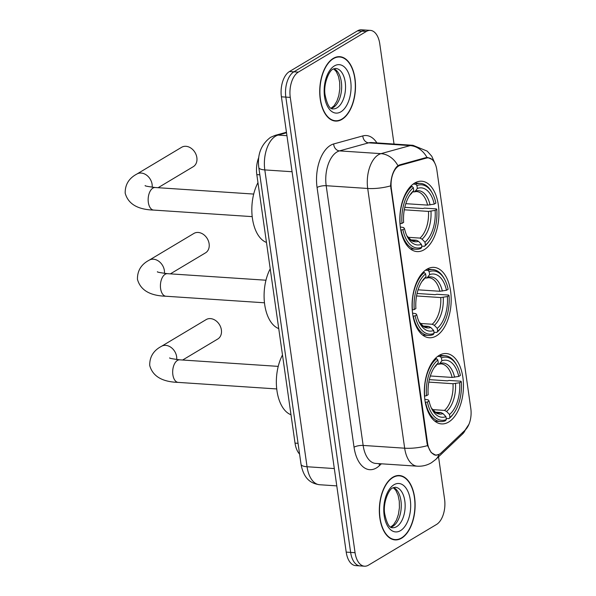 <?xml version="1.0" encoding="UTF-8"?>
<svg xmlns="http://www.w3.org/2000/svg" width="596" height="596" viewBox="0 0 596 596"><rect width="100%" height="100%" fill="white"/><g stroke="black" fill="none" stroke-linecap="round" stroke-linejoin="round"><path stroke-width="0.89" d="M436.384 335.891A35.261 19.459 93.8 0 0 451.157 297.449A35.261 19.459 93.8 0 0 433.977 267.373A35.261 19.459 93.8 0 0 426.892 269.228A35.261 19.459 93.8 0 0 412.112 307.678A35.261 19.459 93.8 0 0 429.299 337.746A35.261 19.459 93.8 0 0 436.384 335.891M424.121 249.739A35.261 19.459 93.8 0 0 438.894 211.289A35.261 19.459 93.8 0 0 421.715 181.221A35.261 19.459 93.8 0 0 414.63 183.076A35.261 19.459 93.8 0 0 399.856 221.518A35.261 19.459 93.8 0 0 417.036 251.594A35.261 19.459 93.8 0 0 424.121 249.739M448.639 422.05A35.261 19.459 93.8 0 0 463.42 383.608A35.261 19.459 93.8 0 0 446.233 353.532A35.261 19.459 93.8 0 0 439.155 355.387A35.261 19.459 93.8 0 0 424.374 393.829A35.261 19.459 93.8 0 0 441.562 423.905A35.261 19.459 93.8 0 0 448.639 422.05M439.602 454.063A17.962 9.916 93.8 0 0 441.241 452.804L465.2 430.059A17.962 9.916 93.8 0 0 470.81 408.558L436.861 170.016A17.962 9.916 93.8 0 0 428.382 157.873A17.962 9.916 93.8 0 0 426.49 158.074L400.326 165.293A17.962 9.916 93.8 0 0 391.356 188.805L427.518 442.865A17.962 9.916 93.8 0 0 435.996 455.009A17.962 9.916 93.8 0 0 439.602 454.063M299.579 454.085A19.959 11.019 -86.2 0 1 295.035 443.119L256.816 174.613A19.959 11.019 -86.2 0 1 258.791 157.389M401.562 538.21A32.266 17.813 93.8 0 0 415.092 503.031A32.266 17.813 93.8 0 0 399.365 475.511A32.266 17.813 93.8 0 0 392.883 477.21A32.266 17.813 93.8 0 0 379.361 512.389A32.266 17.813 93.8 0 0 395.088 539.909A32.266 17.813 93.8 0 0 401.562 538.21M341.955 119.379A32.266 17.813 93.8 0 0 355.477 84.2A32.266 17.813 93.8 0 0 339.757 56.68A32.266 17.813 93.8 0 0 333.276 58.378A32.266 17.813 93.8 0 0 319.754 93.557A32.266 17.813 93.8 0 0 335.474 121.077A32.266 17.813 93.8 0 0 341.955 119.379M438.984 454.338L435.825 455.307L431.176 452.55L427.578 445.607L427.019 443.148L390.618 185.877C390.983 177.481 393.017 171.104 396.712 166.738L399.476 164.928L425.648 157.702L427.69 157.515L431.944 159.378M394.03 144.046L379.779 43.88A19.959 11.019 93.8 0 0 370.354 30.389L361.504 29.8A19.959 11.019 93.8 0 0 357.496 30.85L289.462 71.527L293.895 71.818A19.959 11.019 93.8 0 0 285.834 97.111L350.634 552.41A19.959 11.019 93.8 0 0 360.051 565.902A19.959 11.019 93.8 0 1 350.634 552.41L285.834 97.111A19.959 11.019 93.8 0 1 293.895 71.818L361.921 31.141L293.895 71.818L298.32 72.116A19.959 11.019 93.8 0 0 290.267 97.401L355.067 552.708A19.959 11.019 93.8 0 0 364.484 566.2A19.959 11.019 93.8 0 0 368.492 565.15L436.518 524.473A19.959 11.019 93.8 0 0 444.579 499.187L438.544 456.804M365.929 30.098A19.959 11.019 93.8 0 0 361.921 31.141A19.959 11.019 93.8 0 1 365.929 30.098M370.354 30.389A19.959 11.019 93.8 0 0 366.346 31.439L298.32 72.116M289.462 71.527A19.959 11.019 93.8 0 0 281.409 96.813L346.209 552.12A19.959 11.019 93.8 0 0 355.626 565.611L364.484 566.2M392.928 477.523A31.938 17.627 93.8 0 0 379.548 512.337A31.938 17.627 93.8 0 0 395.103 539.574A31.938 17.627 93.8 0 0 401.518 537.897A31.938 17.627 93.8 0 0 414.905 503.076A31.938 17.627 93.8 0 0 399.342 475.846A31.938 17.627 93.8 0 0 392.928 477.523M333.32 58.691A31.938 17.627 93.8 0 0 319.933 93.512A31.938 17.627 93.8 0 0 335.496 120.742A31.938 17.627 93.8 0 0 341.91 119.066A31.938 17.627 93.8 0 0 355.298 84.252A31.938 17.627 93.8 0 0 339.735 57.015A31.938 17.627 93.8 0 0 333.32 58.691M182.637 360.021L217.778 339.005A11.309 8.813 -120.9 0 0 221.384 329.923A11.309 8.813 -120.9 0 0 206.171 319.59L161.412 346.35A11.309 8.813 59.1 0 1 176.632 356.684A11.309 8.813 59.1 0 1 176.692 359.552M437.688 356.378L440.168 356.542L441.45 357.876A31.67 17.478 93.8 0 1 457.013 365.795A31.67 17.478 93.8 0 1 460.403 375.435L458.741 376.426A28.608 15.794 93.8 0 0 441.867 360.789L439.766 363.493L438.82 364.178L437.263 364.253M430.327 375.979L452.111 377.424L458.741 376.426M429.329 379.63L447.417 380.829L449.064 380.434L460.909 381.224L461.297 381.731A31.67 17.478 93.8 0 1 453.869 413.17A31.67 17.478 93.8 0 1 449.928 417.416L449.511 414.503A28.608 15.794 93.8 0 0 459.635 382.721L453.005 383.72L428.815 382.111M432.42 409.601L444.504 410.406L446.59 411.463L449.511 414.503M282.489 354.955A36.594 20.197 93.8 0 0 290.997 414.749M436.585 358.68A33.003 18.215 93.8 0 0 424.672 396.064L426.505 395.707A31.67 17.478 93.8 0 1 437.874 360.021L436.585 358.68L435.199 358.591M457.013 365.795L456.462 364.759A33.003 18.215 93.8 0 0 444.981 355.715A33.003 18.215 93.8 0 0 440.168 356.542M449.928 417.416L448.997 418.608A33.003 18.215 93.8 0 0 453.183 414.123L453.869 413.17M448.997 418.608L446.18 418.422M437.874 360.021L438.283 362.927A28.608 15.794 93.8 0 0 434.894 366.629A28.608 15.794 93.8 0 0 428.159 394.716L426.505 395.707M441.867 360.789L441.45 357.876M459.635 382.721L461.297 381.731M434.097 367.799L438.283 362.927M425.574 402.352A33.003 18.215 93.8 0 0 440.6 421.573A33.003 18.215 93.8 0 0 445.421 420.746L446.344 419.554A31.67 17.478 93.8 0 1 427.399 401.995L425.291 402.337M427.399 401.995L429.053 401.004A28.608 15.794 93.8 0 0 432.048 409.422A28.608 15.794 93.8 0 0 445.927 416.649L446.344 419.554M424.814 399.283L428.181 399.856L429.053 401.004M445.927 416.649L443.014 413.602L440.921 412.544L435.259 412.171M170.374 273.862L205.516 252.853A11.309 8.813 -120.9 0 0 209.121 243.771A11.309 8.813 -120.9 0 0 193.909 233.438L149.149 260.199A11.309 8.813 59.1 0 1 164.369 270.532A11.309 8.813 59.1 0 1 164.429 273.393M425.425 270.219L427.906 270.383L429.187 271.724A31.67 17.478 93.8 0 1 444.758 279.643A31.67 17.478 93.8 0 1 448.14 289.284L446.478 290.274A28.608 15.794 93.8 0 0 429.604 274.629L427.503 277.341L426.557 278.027L425 278.094M418.072 289.827L439.848 291.273L446.478 290.274M417.066 293.47L435.155 294.677L436.801 294.282L448.646 295.065L449.034 295.571A31.67 17.478 93.8 0 1 441.606 327.018A31.67 17.478 93.8 0 1 437.665 331.257L437.248 328.351A28.608 15.794 93.8 0 0 447.373 296.562L440.742 297.56L416.559 295.951M420.165 323.449L432.242 324.246L434.328 325.312L437.248 328.351M270.226 268.803A36.594 20.197 93.8 0 0 278.734 328.597M424.322 272.528A33.003 18.215 93.8 0 0 412.417 309.905L414.242 309.548A31.67 17.478 93.8 0 1 425.611 273.862L424.322 272.528L422.937 272.432M444.758 279.643L444.199 278.608A33.003 18.215 93.8 0 0 432.718 269.563A33.003 18.215 93.8 0 0 427.906 270.383M437.665 331.257L436.734 332.449A33.003 18.215 93.8 0 0 440.921 327.971L441.606 327.018M436.734 332.449L433.918 332.263M425.611 273.862L426.021 276.775A28.608 15.794 93.8 0 0 422.631 280.47A28.608 15.794 93.8 0 0 415.896 308.557L414.242 309.548M429.604 274.629L429.187 271.724M447.373 296.562L449.034 295.571M421.834 281.64L426.021 276.775M413.311 316.193A33.003 18.215 93.8 0 0 428.338 335.414A33.003 18.215 93.8 0 0 433.158 334.594L434.082 333.402A31.67 17.478 93.8 0 1 415.136 315.843L413.035 316.178M415.136 315.843L416.79 314.852A28.608 15.794 93.8 0 0 419.785 323.27A28.608 15.794 93.8 0 0 433.672 330.489L434.082 333.402M412.559 313.131L415.919 313.705L416.79 314.852M433.672 330.489L430.752 327.45L428.658 326.392L422.996 326.012M158.111 187.71L193.253 166.694A11.309 8.813 -120.9 0 0 196.859 157.612A11.309 8.813 -120.9 0 0 181.646 147.279L136.886 174.039A11.309 8.813 59.1 0 1 152.107 184.373A11.309 8.813 59.1 0 1 152.166 187.241M413.162 184.067L415.643 184.231L416.932 185.565A31.67 17.478 93.8 0 1 432.495 193.484A31.67 17.478 93.8 0 1 435.877 203.124L434.216 204.115A28.608 15.794 93.8 0 0 417.342 188.478L415.241 191.182L414.295 191.867L412.737 191.942M405.809 203.668L427.585 205.113L434.216 204.115M404.803 207.319L422.892 208.518L424.538 208.123L436.384 208.913L436.771 209.42A31.67 17.478 93.8 0 1 429.343 240.859A31.67 17.478 93.8 0 1 425.402 245.105L424.985 242.192A28.608 15.794 93.8 0 0 435.117 210.41L428.479 211.409L404.297 209.799M407.902 237.29L419.979 238.095L422.065 239.152L424.985 242.192M257.964 182.644A36.594 20.197 93.8 0 0 266.472 242.438M412.06 186.369A33.003 18.215 93.8 0 0 400.154 223.753L401.98 223.396A31.67 17.478 93.8 0 1 413.348 187.71L412.06 186.369L410.681 186.28M432.495 193.484L431.936 192.448A33.003 18.215 93.8 0 0 420.456 183.404A33.003 18.215 93.8 0 0 415.643 184.231M425.402 245.105L424.471 246.297A33.003 18.215 93.8 0 0 428.658 241.812L429.343 240.859M424.471 246.297L421.663 246.111M413.348 187.71L413.766 190.616A28.608 15.794 93.8 0 0 410.368 194.311A28.608 15.794 93.8 0 0 403.634 222.405L401.98 223.396M417.342 188.478L416.932 185.565M435.117 210.41L436.771 209.42M409.571 195.488L413.766 190.616M401.048 230.041A33.003 18.215 93.8 0 0 416.082 249.262A33.003 18.215 93.8 0 0 420.895 248.435L421.819 247.243A31.67 17.478 93.8 0 1 402.874 229.684L400.773 230.026M402.874 229.684L404.528 228.693A28.608 15.794 93.8 0 0 407.522 237.111A28.608 15.794 93.8 0 0 421.409 244.338L421.819 247.243M400.296 226.972L403.656 227.545L404.528 228.693M421.409 244.338L418.489 241.291L416.395 240.233L410.733 239.86M426.49 158.074L424.732 157.955M400.326 165.293L398.746 165.189M391.356 188.805L390.812 188.768M427.518 442.865L426.974 442.828M298.045 443.32L295.035 443.119M259.834 174.814L256.816 174.613M381.358 463.807L379.451 465.61A33.264 18.364 -86.2 0 1 354.039 447.209L317.072 187.487A6.653 1.982 171.9 0 1 326.191 185.714L363.15 445.435A26.611 14.691 93.8 0 0 375.711 463.427L417.23 466.184A26.611 14.691 -86.2 0 1 404.669 448.199A23.289 6.929 -8.1 0 0 427.578 445.607M317.072 187.487A33.264 18.364 -86.2 0 1 330.497 145.335A33.264 18.364 -86.2 0 1 333.678 143.956L362.837 135.91A33.264 18.364 -86.2 0 1 376.888 142.906M336.934 151.995A26.611 14.691 93.8 0 0 326.191 185.714L367.71 188.47A26.611 14.691 -86.2 0 1 378.453 154.751A26.611 14.691 -86.2 0 1 380.993 153.649L410.152 145.603A26.611 14.691 -86.2 0 1 412.953 145.305L371.435 142.548A26.611 14.691 93.8 0 0 368.633 142.839L339.474 150.892A26.611 14.691 93.8 0 0 336.934 151.995M417.23 466.184C422.318 466.482 427.034 465.342 431.392 462.764L435.78 459.434A23.289 16.666 -133.5 0 0 438.976 454.405M390.618 185.877A23.289 6.929 171.9 0 1 367.71 188.47L404.669 448.199L363.15 445.435A6.653 1.982 171.9 0 0 354.039 447.209M427.012 157.508A23.289 19.065 -105.4 0 0 410.152 145.603L368.633 142.839A6.653 5.446 74.6 0 1 362.837 135.91M468.963 424.248L462.474 434.082A23.289 16.666 -133.5 0 0 465.334 429.925M397.919 165.673A23.289 19.065 -105.4 0 0 380.993 153.649L339.474 150.892A6.653 5.446 74.6 0 1 333.678 143.956M290.267 97.401L281.409 96.813M355.067 552.708L346.209 552.12M366.346 31.439L357.496 30.85M379.451 465.61A6.653 4.761 46.5 0 1 379.272 463.666M286.527 132.766L278.094 135.091A26.611 14.691 93.8 0 0 275.546 136.201A26.611 14.691 93.8 0 0 264.81 169.92L307.052 466.743A26.611 14.691 93.8 0 0 319.612 484.734C310.784 483.49 303.826 478.931 301.04 464.336L258.798 167.513A13.306 3.956 171.9 0 0 264.81 169.92L292.07 171.73M334.311 468.56L307.052 466.743A13.306 3.956 171.9 0 1 301.04 464.336M286.937 135.679L278.094 135.091A13.306 10.899 -105.4 0 0 275.069 135.396L286.452 132.252M390.916 527.214A20.279 11.19 93.8 0 0 392.757 526.402A20.279 11.19 93.8 0 0 401.272 506.295A20.279 11.19 93.8 0 0 393.554 487.543M396.631 526.655A20.279 11.19 93.8 0 0 405.131 504.551A20.279 11.19 93.8 0 0 395.245 487.252L392.69 487.975C389.292 488.705 382.826 502.063 384.643 513.506C386.692 523.34 389.33 528.078 392.555 527.721A20.279 11.19 93.8 0 0 396.631 526.655M393.956 484.764A24.272 13.395 93.8 0 0 384.167 515.518A24.272 13.395 93.8 0 0 400.49 530.649A24.272 13.395 93.8 0 0 410.286 499.902A24.272 13.395 93.8 0 0 393.956 484.764M331.309 108.383A20.279 11.19 93.8 0 0 333.149 107.571A20.279 11.19 93.8 0 0 341.657 87.463A20.279 11.19 93.8 0 0 333.946 68.711M337.023 107.824A20.279 11.19 93.8 0 0 345.524 85.72A20.279 11.19 93.8 0 0 335.637 68.421L333.075 69.143C329.685 69.874 323.218 83.231 325.036 94.682C327.085 104.509 329.722 109.247 332.948 108.897A20.279 11.19 93.8 0 0 337.023 107.824M334.349 65.94A24.272 13.395 93.8 0 0 324.552 96.686A24.272 13.395 93.8 0 0 340.882 111.825A24.272 13.395 93.8 0 0 350.679 81.071A24.272 13.395 93.8 0 0 334.349 65.94M276.73 388.942L178.204 382.394A11.309 6.243 -86.2 0 1 172.862 374.75A11.309 6.243 -86.2 0 1 177.429 360.424A11.309 6.243 -86.2 0 1 179.701 359.828C172.326 358.852 168.996 358.211 169.718 357.891M452.111 377.424A24.615 13.589 93.8 0 0 441.062 363.858L438.82 364.178M444.504 410.406A24.615 13.589 93.8 0 0 453.005 383.72M436.183 365.639A25.591 14.125 93.8 0 0 434.104 367.777M454.592 377.238A25.591 14.125 93.8 0 0 439.766 363.493M446.59 411.463A25.591 14.125 93.8 0 0 455.493 383.533M431.422 408.178A25.591 14.125 93.8 0 0 443.014 413.602M431.415 408.156L435.661 412.387L437.799 412.983A24.615 13.589 93.8 0 0 440.921 412.544M264.468 302.79L165.941 296.242A11.309 6.243 -86.2 0 1 160.6 288.598A11.309 6.243 -86.2 0 1 165.166 274.264A11.309 6.243 -86.2 0 1 167.439 273.668C160.063 272.7 156.733 272.059 157.456 271.739M439.848 291.273A24.615 13.589 93.8 0 0 428.8 277.699L426.557 278.027M432.242 324.246A24.615 13.589 93.8 0 0 440.742 297.56M423.92 279.479A25.591 14.125 93.8 0 0 421.841 281.625M442.336 291.086A25.591 14.125 93.8 0 0 427.503 277.341M434.328 325.312A25.591 14.125 93.8 0 0 443.23 297.374M419.159 322.019A25.591 14.125 93.8 0 0 430.752 327.45M419.152 321.996L423.398 326.236L425.537 326.824A24.615 13.589 93.8 0 0 428.658 326.392M252.205 216.631L153.679 210.083A11.309 6.243 -86.2 0 1 148.337 202.439A11.309 6.243 -86.2 0 1 152.904 188.113A11.309 6.243 -86.2 0 1 155.176 187.516C147.801 186.541 144.47 185.9 145.193 185.579M427.585 205.113A24.615 13.589 93.8 0 0 416.537 191.547L414.295 191.867M419.979 238.095A24.615 13.589 93.8 0 0 428.479 211.409M411.657 193.327A25.591 14.125 93.8 0 0 409.586 195.466M430.074 204.927A25.591 14.125 93.8 0 0 415.241 191.182M422.065 239.152A25.591 14.125 93.8 0 0 430.968 211.222M406.897 235.867A25.591 14.125 93.8 0 0 418.489 241.291M406.889 235.845L411.136 240.076L413.274 240.672A24.615 13.589 93.8 0 0 416.395 240.233M428.382 157.873L425.686 157.694M435.996 455.009L434.164 454.89M435.452 164.563L431.765 156.241L427.198 151.116L412.953 145.305M435.78 459.434L462.474 434.082M258.798 167.513C257.204 154.528 261.108 144.478 270.51 137.356L275.069 135.396M319.612 484.734L336.777 485.882M390.656 527.058L393.606 524.681L396.482 520.062L398.411 514.423L399.424 507.665L399.283 501.176L398.121 495.35L395.863 490.374L393.271 487.662M392.563 539.402L395.103 539.574M396.794 475.675L399.342 475.846M331.048 108.226L333.998 105.857L336.874 101.231L338.804 95.591L339.817 88.841L339.675 82.345L338.513 76.519L336.256 71.542L333.663 68.831M332.955 120.578L335.496 120.742M337.187 56.843L339.735 57.015M178.204 382.394C162.186 381.902 152.688 376.262 149.715 365.482C149.559 356.93 153.463 350.552 161.412 346.35M439.245 355.335L444.981 355.715M434.864 421.193L440.6 421.573M278.228 366.376L179.701 359.828M165.941 296.242C149.924 295.75 140.433 290.11 137.452 279.33C137.296 270.77 141.2 264.393 149.149 260.199M426.982 269.176L432.718 269.563M422.601 335.034L428.338 335.414M265.965 280.217L167.439 273.668M153.679 210.083C137.661 209.591 128.17 203.951 125.19 193.171C125.033 184.618 128.937 178.241 136.886 174.039M414.719 183.024L420.456 183.404M410.346 248.882L416.082 249.262M253.702 194.065L155.176 187.516"/></g></svg>

